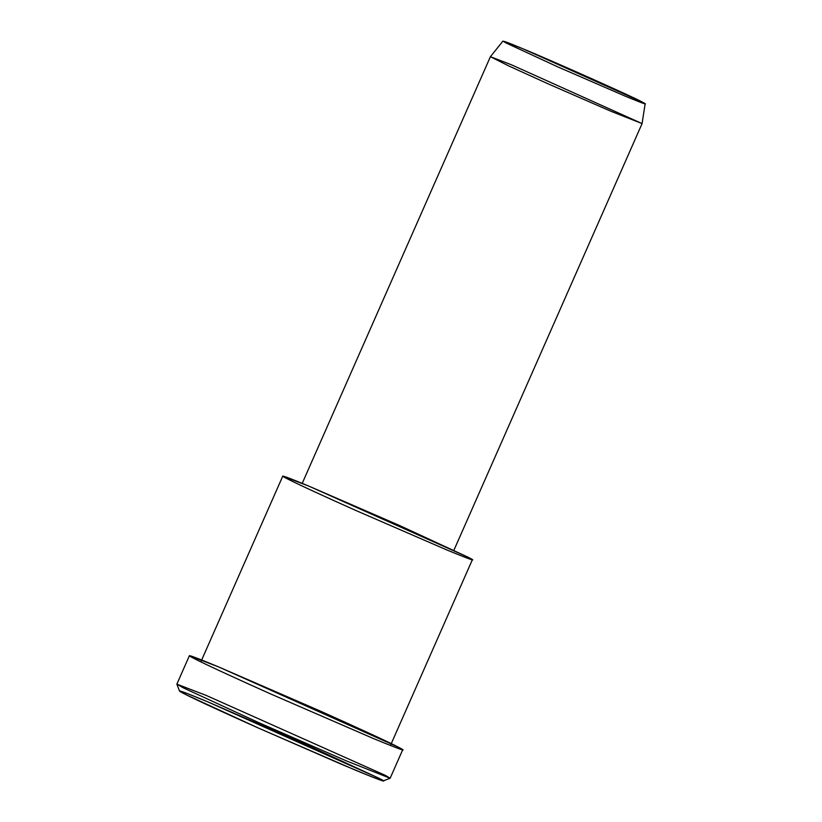 <?xml version="1.0" encoding="UTF-8"?>
<svg xmlns="http://www.w3.org/2000/svg" width="822" height="822" viewBox="0 0 822 822"><rect width="100%" height="100%" fill="white"/><g stroke="black" fill="none" stroke-linecap="round" stroke-linejoin="round"><path stroke-width="1.23" d="M257.831 727.799L186.327 694.837L179.515 691.025L187.519 693.624L207.35 701.669L379.076 778.311L383.288 780.9L372.047 776.944L340.524 763.885L257.831 727.799L355.484 770.183C382.004 781.095 389.864 783.808 379.076 778.311L305.013 744.054L207.35 701.669C186.789 693.069 171.716 687.346 183.758 693.542C194.793 699.296 229.492 715.171 257.831 727.799M383.288 780.9L390.121 778.249L346.309 760.853L258.817 722.682L183.44 687.911L176.864 684.151L206.003 695.34L385.703 775.536L390.152 778.218L385.703 775.536L206.003 695.34L176.864 684.192L179.515 691.025M490.405 56.697L511.12 64.661L642.074 123.598L645.136 103.819L642.167 102.031L522.371 48.56L502.941 41.1L490.405 56.697L511.12 64.661L642.074 123.588L611.075 111.319L548.685 84.101L508.633 65.883L490.405 56.697L302.208 483.387M557.583 66.798L505.91 42.898C500.023 39.62 505.509 41.511 522.371 48.56C548.757 59.276 636.783 98.558 642.167 102.031C649.699 105.874 644.212 103.983 625.706 96.369L557.583 66.798M355.618 510.37C329.262 498.625 296.989 483.86 286.724 478.507C275.514 472.742 289.539 478.065 308.671 486.059L399.513 525.494L468.406 557.357C478.445 562.474 471.129 559.946 446.459 549.795L355.618 510.37M390.851 744.557L472.362 559.741L468.406 557.357L308.671 486.059L282.768 476.123L201.256 660.939M271.363 694.251C241.709 681.037 205.397 664.412 193.848 658.391C181.241 651.918 197.023 657.898 218.539 666.899L320.734 711.256C363.355 730.378 389.186 742.328 398.249 747.106C409.541 752.86 401.311 750.024 373.558 738.598L271.363 694.251M390.152 778.218L402.698 749.787L398.249 747.106L218.539 666.899L189.399 655.709L176.864 684.151M642.074 123.598L453.888 550.288"/></g></svg>
